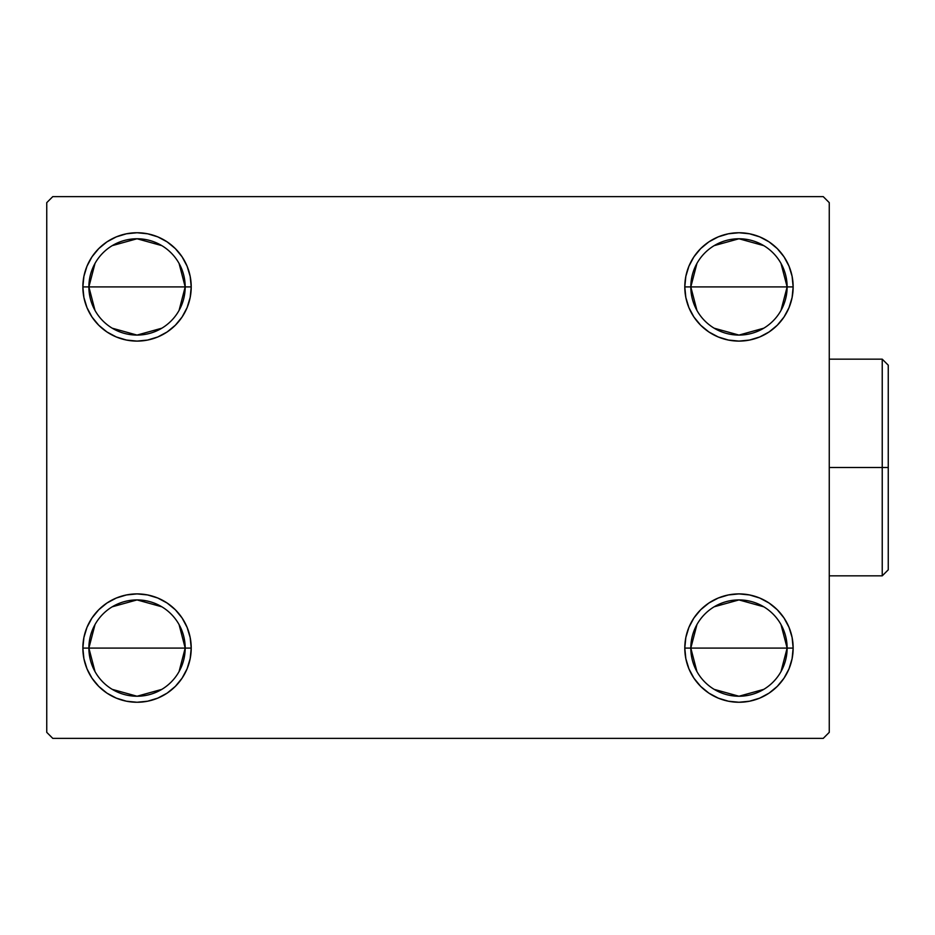 <?xml version="1.0" encoding="UTF-8"?>
<svg xmlns="http://www.w3.org/2000/svg" width="935" height="935" viewBox="0 0 935 935"><rect width="100%" height="100%" fill="white"/><g stroke="black" fill="none" stroke-linecap="round" stroke-linejoin="round"><path stroke-width="1.4" d="M696.937 671.575L690.813 648.084A48.153 48.153 0 0 0 738.966 696.236A48.153 48.153 0 0 0 787.13 648.084L793.149 648.084A54.172 54.172 0 0 1 738.966 702.255A54.172 54.172 0 0 1 684.794 648.084L787.13 648.084A48.153 48.153 0 0 1 738.966 696.236A48.153 48.153 0 0 1 690.813 648.084L696.937 624.592M781.005 624.592L787.13 648.084L781.005 671.575M763.766 689.364L738.966 696.236L714.176 689.364M696.937 310.408L690.813 286.916A48.153 48.153 0 0 0 738.966 335.081A48.153 48.153 0 0 0 787.13 286.916L793.149 286.916A54.172 54.172 0 0 1 738.966 341.1A54.172 54.172 0 0 1 684.794 286.916L787.13 286.916A48.153 48.153 0 0 1 738.966 335.081A48.153 48.153 0 0 1 690.813 286.916L696.937 263.425M781.005 263.425L787.13 286.916L781.005 310.408M763.766 328.197L738.966 335.081L714.176 328.197M95.008 310.408L88.883 286.916A48.153 48.153 0 0 0 137.036 335.081A48.153 48.153 0 0 0 185.188 286.916L191.219 286.916A54.172 54.172 0 0 1 137.036 341.1A54.172 54.172 0 0 1 82.864 286.916L185.188 286.916A48.153 48.153 0 0 1 137.036 335.081A48.153 48.153 0 0 1 88.883 286.916L95.008 263.425M179.076 263.425L185.188 286.916L179.076 310.408M161.837 328.197L137.036 335.081L112.247 328.197M95.008 671.575L88.883 648.084A48.153 48.153 0 0 0 137.036 696.236A48.153 48.153 0 0 0 185.188 648.084L191.219 648.084A54.172 54.172 0 0 1 137.036 702.255A54.172 54.172 0 0 1 82.864 648.084L185.188 648.084A48.153 48.153 0 0 1 137.036 696.236A48.153 48.153 0 0 1 88.883 648.084L95.008 624.592M179.076 624.592L185.188 648.084L179.076 671.575M161.837 689.364L137.036 696.236L112.247 689.364M823.244 196.631L52.769 196.631L46.75 202.65L46.75 732.35L52.769 738.37L823.244 738.37L829.263 732.35L829.263 202.65L823.244 196.631L52.769 196.631L46.75 202.65L46.75 732.35L52.769 738.37L823.244 738.37L829.263 732.35L829.263 202.65L823.244 196.631M718.244 698.129L708.87 693.127L700.666 686.383L693.922 678.179L688.92 668.805L685.834 658.649L684.794 648.084L685.834 637.506L688.92 627.35L693.922 617.977L700.666 609.772L708.87 603.04L718.244 598.026L728.4 594.952L738.966 593.9L749.543 594.952L759.699 598.026L769.073 603.04L777.277 609.772L784.009 617.977L789.023 627.35L792.109 637.506L793.149 648.084L792.109 658.649L789.023 668.805L784.009 678.179L777.277 686.383L769.073 693.127L759.699 698.129L749.543 701.215L738.966 702.255L728.4 701.215L718.244 698.129L708.87 693.127L700.666 686.383L693.922 678.179L688.92 668.805L685.834 658.649L684.794 648.084L685.834 637.506L688.92 627.35L693.922 617.977L700.666 609.772M685.834 297.494L684.794 286.916L685.834 276.351L688.92 266.195L693.922 256.821L700.666 248.617L708.87 241.873L718.244 236.871L728.4 233.785L738.966 232.745L749.543 233.785L759.699 236.871L769.073 241.873L777.277 248.617L784.009 256.821L789.023 266.195L792.109 276.351L793.149 286.916L792.109 297.494L789.023 307.65L784.009 317.023L777.277 325.228L769.073 331.96L759.699 336.974L749.543 340.048L738.966 341.1L728.4 340.048L718.244 336.974L708.87 331.96L700.666 325.228L693.922 317.023L688.92 307.65L685.834 297.494L684.794 286.916L685.834 276.351L688.92 266.195M83.905 297.494L82.864 286.916L83.905 276.351L86.99 266.195L91.992 256.821L98.736 248.617L106.941 241.873L116.314 236.871L126.47 233.785L137.036 232.745L147.613 233.785L157.77 236.871L167.131 241.873L175.348 248.617L182.08 256.821L187.094 266.195L190.167 276.351L191.219 286.916L190.167 297.494L187.094 307.65L182.08 317.023L175.348 325.228L167.131 331.96L157.77 336.974L147.613 340.048L137.036 341.1L126.47 340.048L116.314 336.974L106.941 331.96L98.736 325.228L91.992 317.023L86.99 307.65L83.905 297.494L82.864 286.916L83.905 276.351L86.99 266.195M98.736 686.383L91.992 678.179L86.99 668.805L83.905 658.649L82.864 648.084L83.905 637.506L86.99 627.35L91.992 617.977L98.736 609.772L106.941 603.04L116.314 598.026L126.47 594.952L137.036 593.9L147.613 594.952L157.77 598.026L167.131 603.04L175.348 609.772L182.08 617.977L187.094 627.35L190.167 637.506L191.219 648.084L190.167 658.649L187.094 668.805L182.08 678.179L175.348 686.383L167.131 693.127L157.77 698.129L147.613 701.215L137.036 702.255L126.47 701.215L116.314 698.129L106.941 693.127L98.736 686.383L91.992 678.179L86.99 668.805L83.905 658.649L82.864 648.084L83.905 637.506L86.99 627.35L91.992 617.977M157.77 236.871L167.131 241.873L175.348 248.617L182.08 256.821L187.094 266.195L190.167 276.351L191.219 286.916L190.167 297.494L187.094 307.65L182.08 317.023L175.348 325.228M137.036 341.1L126.47 340.048M106.941 331.96L98.736 325.228M98.736 248.617L106.941 241.873L116.314 236.871L126.47 233.785L137.036 232.745M777.277 248.617L784.009 256.821L789.023 266.195L792.109 276.351L793.149 286.916L792.109 297.494L789.023 307.65L784.009 317.023M769.073 331.96L759.699 336.974L749.543 340.048L738.966 341.1M728.4 340.048L718.244 336.974L708.87 331.96L700.666 325.228M693.922 256.821L700.666 248.617L708.87 241.873L718.244 236.871M738.966 232.745L749.543 233.785L759.699 236.871M792.109 637.506L793.149 648.084L792.109 658.649L789.023 668.805M777.277 686.383L769.073 693.127L759.699 698.129L749.543 701.215L738.966 702.255M738.966 593.9L749.543 594.952M769.073 603.04L777.277 609.772M190.167 637.506L191.219 648.084L190.167 658.649L187.094 668.805M182.08 678.179L175.348 686.383L167.131 693.127L157.77 698.129M137.036 702.255L126.47 701.215L116.314 698.129M106.941 603.04L116.314 598.026L126.47 594.952L137.036 593.9M147.613 594.952L157.77 598.026L167.131 603.04L175.348 609.772M137.036 648.084L88.883 648.084A48.153 48.153 0 0 1 137.036 599.919A48.153 48.153 0 0 1 185.188 648.084L137.036 648.084M112.247 606.803L137.036 599.919L161.837 606.803M88.883 648.084L82.864 648.084A54.172 54.172 0 0 1 137.036 593.9A54.172 54.172 0 0 1 191.219 648.084L185.188 648.084A48.153 48.153 0 0 0 137.036 599.919A48.153 48.153 0 0 0 88.883 648.084M137.036 286.916L88.883 286.916A48.153 48.153 0 0 1 137.036 238.764A48.153 48.153 0 0 1 185.188 286.916L137.036 286.916M112.247 245.636L137.036 238.764L161.837 245.636M88.883 286.916L82.864 286.916A54.172 54.172 0 0 1 137.036 232.745A54.172 54.172 0 0 1 191.219 286.916L185.188 286.916A48.153 48.153 0 0 0 137.036 238.764A48.153 48.153 0 0 0 88.883 286.916M738.966 286.916L690.813 286.916A48.153 48.153 0 0 1 738.966 238.764A48.153 48.153 0 0 1 787.13 286.916L738.966 286.916M714.176 245.636L738.966 238.764L763.766 245.636M690.813 286.916L684.794 286.916A54.172 54.172 0 0 1 738.966 232.745A54.172 54.172 0 0 1 793.149 286.916L787.13 286.916A48.153 48.153 0 0 0 738.966 238.764A48.153 48.153 0 0 0 690.813 286.916M738.966 648.084L690.813 648.084A48.153 48.153 0 0 1 738.966 599.919A48.153 48.153 0 0 1 787.13 648.084L738.966 648.084M714.176 606.803L738.966 599.919L763.766 606.803M690.813 648.084L684.794 648.084A54.172 54.172 0 0 1 738.966 593.9A54.172 54.172 0 0 1 793.149 648.084L787.13 648.084A48.153 48.153 0 0 0 738.966 599.919A48.153 48.153 0 0 0 690.813 648.084M882.231 467.5L882.231 575.843L882.231 467.5L829.263 467.5L882.231 467.5L882.231 359.157L882.231 467.5L888.25 467.5L882.231 467.5M888.25 569.824L888.25 467.5L888.25 569.824L882.231 575.843L829.263 575.843M888.25 365.176L888.25 467.5L888.25 365.176L882.231 359.157L829.263 359.157"/></g></svg>
